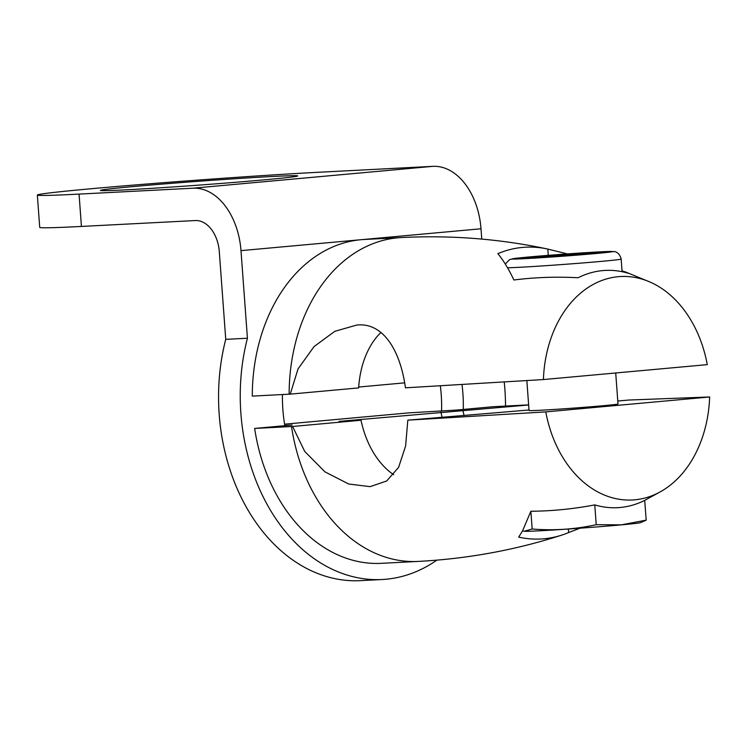 <?xml version="1.0" encoding="UTF-8"?>
<svg xmlns="http://www.w3.org/2000/svg" width="747" height="747" viewBox="0 0 747 747"><rect width="100%" height="100%" fill="white"/><g stroke="black" fill="none" stroke-linecap="round" stroke-linejoin="round"><path stroke-width="1.12" d="M358.691 387.039L404.613 382.856M380.951 332.462A81.078 54.251 -95.2 0 0 358.635 387.908L290.238 394.136L252.281 396.106A162.155 120.463 87 0 1 360.997 239.712L481.003 228.778L481.759 239.087M289.136 394.192A162.155 120.463 87 0 1 401.344 237.555L364.489 239.46A162.155 120.463 87 0 0 360.997 239.712L240.992 250.637L247.425 338.232A178.365 132.508 87 0 0 382.09 579.523A178.365 132.508 87 0 0 436.864 560.147M284.812 425.407L292.133 425.024L284.859 425.687A121.612 90.35 -93 0 1 282.87 409.599A121.612 90.35 -93 0 1 282.459 394.537M284.859 425.687L254.652 428.442A162.155 120.463 87 0 0 381.25 563.331L418.105 561.427C467.622 558.803 515.486 550.035 561.725 535.123A146.095 108.53 87 0 0 568.635 532.555L580.027 528.194M528.633 404.874L493.459 406.695L455.987 410.103L408.842 412.867L284.598 424.175M462.001 384.518A121.612 90.35 -93 0 1 462.879 393.202A121.612 90.35 -93 0 1 463.261 409.44M505.523 406.069A178.365 132.508 87 0 0 504.216 381.969M528.643 404.977L339.007 421.383L361.006 420.244L292.609 426.481L254.652 428.442M292.609 426.481L304.683 451.375L324.964 471.88L348.746 484.019L370.12 486.642L386.694 480.975L398.599 467.361L405.612 445.978L407.815 420.159L545.786 411.896A111.882 83.122 87 0 0 661.207 491.321A111.882 83.122 87 0 0 709.65 396.974L628.629 400.047L617.778 401.036M646.183 520.155L621.383 524.842L596.227 524.702C575.106 529.334 553.76 530.762 532.172 529.007L524.245 531.238A58.378 1.139 175.8 0 0 560.652 529.539A58.378 1.139 175.8 0 0 621.327 524.87A58.378 1.139 175.8 0 0 640.375 522.713L646.183 520.155L644.726 500.35A118.792 88.249 -93 0 1 594.771 504.897C573.145 508.996 551.837 511.116 530.865 511.247L522.555 530.865L518.679 537.112A146.095 108.53 87 0 0 561.725 535.123M463.952 415.043A81.078 54.251 84.8 0 1 463.009 410.953M545.786 411.896L709.65 396.974M407.815 420.159L529.007 409.991M615.715 372.977L617.993 403.978A44.596 0.868 175.8 0 1 603.324 405.696A44.596 0.868 175.8 0 1 555.488 409.365A44.596 0.868 175.8 0 1 529.044 410.505L526.85 380.587M361.006 420.244A81.078 54.251 -95.2 0 0 393.669 474.672M441.019 412.092A113.507 75.951 -95.2 0 0 441.944 417.05M543.414 379.56A111.882 83.122 87 0 1 650.376 282.189A111.882 83.122 87 0 1 707.278 364.639L543.414 379.56L405.444 387.824C400.299 350.184 382.968 322.106 356.702 325.066L334.805 331.323L314.048 346.58L298.053 368.887L290.238 394.136M567.356 253.915L547.822 249.087A146.095 108.53 87 0 0 546.907 248.882A146.095 108.53 87 0 0 497.866 253.635C503.637 260.703 508.978 269.49 513.889 279.994C535.001 277.305 556.412 276.558 578.094 277.753A118.792 88.249 -93 0 1 628.05 273.206L622.036 270.834M547.822 249.087L548.279 255.353M534.647 257.78L526.822 257.64L554.535 255.119L590.074 252.738L597.899 252.878L534.647 257.78M554.629 256.445L554.535 255.119M590.13 253.578L590.074 252.738M523.6 531.117L522.555 530.865M568.635 532.555L568.374 529.016M596.227 524.702L594.771 504.897M532.172 529.007L530.865 511.247M441.57 410.85A121.612 90.35 87 0 0 441.197 394.323A121.612 90.35 87 0 0 440.347 385.797M382.09 579.523L360.409 580.652A178.365 132.508 -93 0 1 225.743 339.353L219.31 251.767A32.429 21.7 84.8 0 0 195.256 220.552L81.432 226.434A162.155 3.156 175.8 0 1 39.722 227.387L37.35 195.051A162.155 3.156 -4.2 0 0 79.061 194.099L192.885 188.207A64.858 43.401 -95.2 0 1 240.992 250.637M37.35 195.051A162.155 3.156 -4.2 0 1 140.884 184.49A162.155 3.156 -4.2 0 1 319.072 172.24L432.896 166.348A64.858 43.401 84.8 0 1 481.003 228.778M247.425 338.232L225.743 339.353M125.86 189.841A98.912 1.924 175.8 0 1 100.415 190.42A98.912 1.924 175.8 0 1 163.574 183.977A98.912 1.924 175.8 0 1 272.272 176.507A98.912 1.924 175.8 0 1 297.717 175.928A98.912 1.924 175.8 0 1 234.558 182.371A98.912 1.924 175.8 0 1 125.86 189.841M291.507 426.537A162.155 120.463 87 0 0 418.105 561.427M507.521 267.762A58.378 1.139 -4.2 0 0 519.744 267.277A58.378 1.139 -4.2 0 0 601.979 261.319A58.378 1.139 -4.2 0 0 621.168 259.069L622.092 271.703M599.561 251.87A50.264 0.98 -4.2 0 0 528.755 256.996A50.264 0.98 -4.2 0 0 525.16 258.649A50.264 0.98 -4.2 0 0 595.966 253.522A50.264 0.98 -4.2 0 0 599.561 251.87M81.432 226.434L79.061 194.099M432.896 166.348L192.885 188.207M661.207 491.321L644.119 500.686M650.376 282.189L624.735 271.656M401.344 237.555C450.861 235.053 499.388 238.835 546.907 248.882M621.168 259.069C619.272 251.244 613.24 251.422 614.295 251.608L588.122 252.523L520.201 257.818L509.753 259.489L505.28 264.036"/></g></svg>
